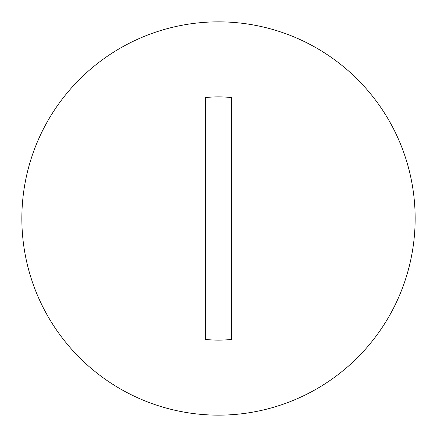 <?xml version="1.0" encoding="UTF-8"?>
<svg xmlns="http://www.w3.org/2000/svg" width="437" height="437" viewBox="0 0 437 437"><rect width="100%" height="100%" fill="white"/><g stroke="black" fill="none" stroke-linecap="round" stroke-linejoin="round"><path stroke-width="0.66" d="M21.85 218.5A196.65 196.65 0 0 0 218.5 415.15A196.65 196.65 0 0 0 415.15 218.5A196.65 196.65 0 0 0 218.5 21.85A196.65 196.65 0 0 0 21.85 218.5M205.39 218.5L205.39 97.588A121.623 121.623 0 0 1 231.61 97.588L231.61 339.412A121.623 121.623 0 0 1 205.39 339.412L205.39 218.5"/></g></svg>
